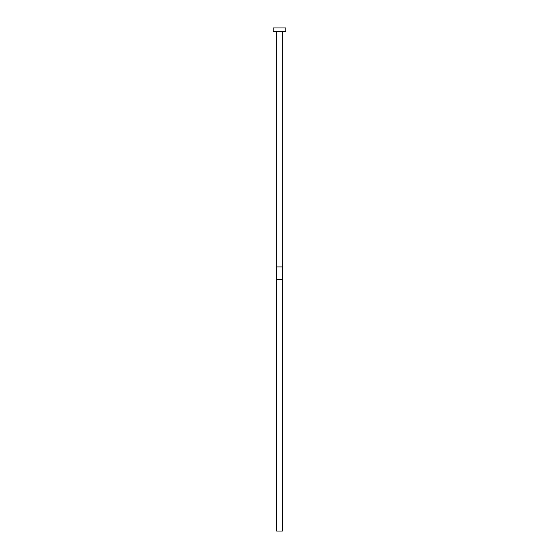 <?xml version="1.0" encoding="UTF-8"?>
<svg xmlns="http://www.w3.org/2000/svg" width="559" height="559" viewBox="0 0 559 559"><rect width="100%" height="100%" fill="white"/><g stroke="black" fill="none" stroke-linecap="round" stroke-linejoin="round"><path stroke-width="0.84" d="M282.644 31.723L282.644 266.923L276.356 266.923L276.356 31.723M285.789 31.723L273.211 31.723L273.211 27.95L285.789 27.95L285.789 31.723M282.54 266.923L282.33 279.5L276.67 279.5L276.46 266.923M282.644 266.923L282.33 531.05L276.67 531.05L276.356 266.923"/></g></svg>
